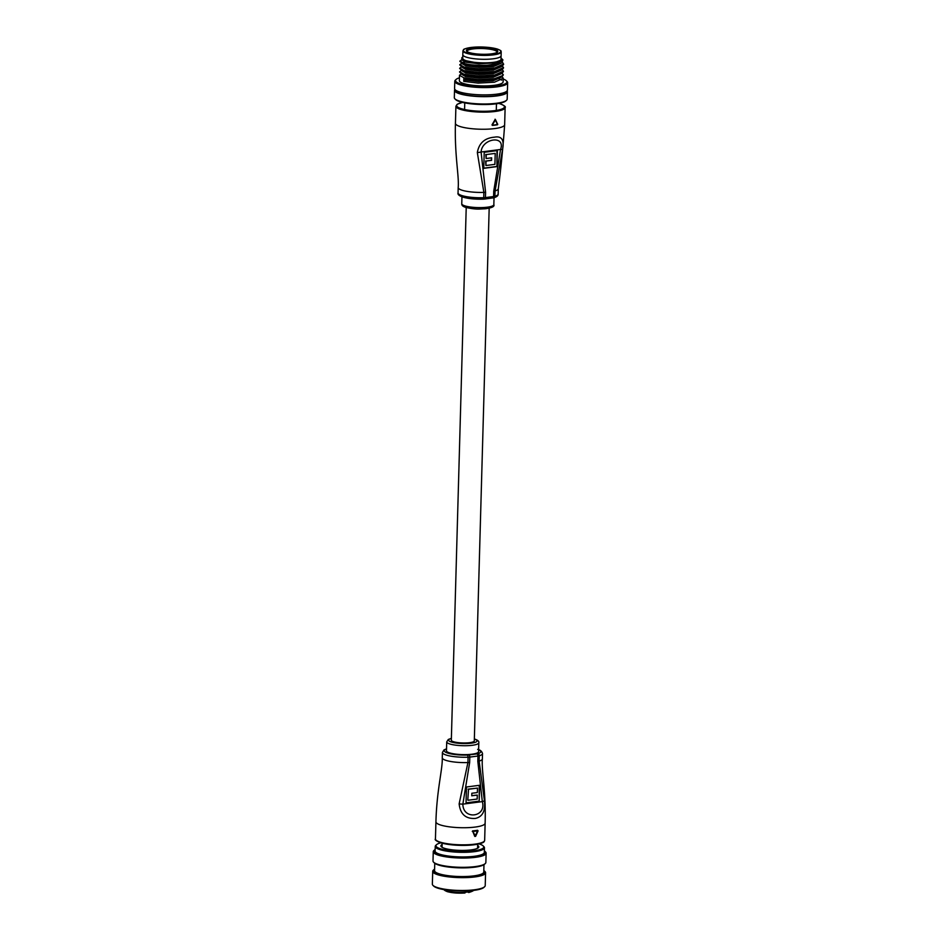 <?xml version="1.0" encoding="UTF-8"?>
<svg xmlns="http://www.w3.org/2000/svg" width="940" height="940" viewBox="0 0 940 940"><rect width="100%" height="100%" fill="white"/><g stroke="black" fill="none" stroke-linecap="round" stroke-linejoin="round"><path stroke-width="1.41" d="M466.216 207.54L451.329 740.215A11.492 2.421 1.6 0 0 453.597 741.742A11.492 2.421 1.6 0 0 466.393 742.941A11.492 2.421 1.6 0 0 474.301 740.861L489.176 208.187M477.638 749.368C480.223 749.873 481.844 751.283 482.526 753.575A20.057 4.23 -178.4 0 1 479.282 755.76L479.13 761.106L484.417 800.575C485.616 810.891 482.596 816.837 475.382 818.423C465.688 819.034 460.271 814.181 459.143 803.853L467.932 762.563A20.057 4.23 -178.4 0 1 446.23 760.448A20.057 4.23 -178.4 0 1 442.27 757.793C442.681 769.296 436.795 789.565 435.925 821.818L435.443 838.927A24.616 5.194 1.6 0 0 440.296 842.181A24.616 5.194 1.6 0 0 467.709 844.743A24.616 5.194 1.6 0 0 484.664 840.301C484.053 841.5 485.827 843.286 471.069 845.107C459.249 845.859 449.12 845.084 440.672 842.792C436.219 841.03 434.48 839.737 435.443 838.927M449.649 752.905A16.05 3.384 1.6 0 0 467.509 754.573A16.05 3.384 1.6 0 0 478.554 751.683L478.812 742.764A16.05 3.384 -178.4 0 1 467.768 745.667A16.05 3.384 -178.4 0 1 449.896 743.998A16.05 3.384 -178.4 0 1 446.723 741.871L446.477 750.778A16.05 3.384 1.6 0 0 449.649 752.905M474.7 836.295L472.902 831.007A24.252 5.111 1.6 0 0 477.743 830.373L475.029 836.4L477.978 830.878L477.414 830.279A24.616 5.194 -178.4 0 1 472.585 830.901L474.7 836.295M469.671 762.434L462.856 804.147C463.021 820.373 486.861 817.26 482.326 801.62L477.814 761.377L477.955 756.03L469.812 757.088L469.671 762.434A5.476 1.151 -178.4 0 1 467.932 762.563L468.085 757.217A20.057 4.23 -178.4 0 1 446.382 755.102A20.057 4.23 -178.4 0 1 442.423 752.447L442.27 757.793M479.2 801.315L466.029 803.03L466.475 786.991L479.647 785.276L479.2 801.315L479.247 785.335M484.417 800.575A5.476 1.516 -3.9 0 1 482.326 801.62L462.856 804.147A5.476 0.776 -173 0 1 459.143 803.853M468.19 800.222L477.179 799.047L477.297 795.076L471.763 795.792L471.833 793.254L477.367 792.538L477.485 788.084L468.496 789.259L467.791 800.093L468.496 789.259M471.774 795.628L477.297 795.076M468.096 789.142L477.485 788.084M478.801 801.197L466.04 802.854M472.585 830.901L475.499 836.248M472.291 831.465L473.079 831.43A24.616 5.194 -178.4 0 0 477.99 830.795L477.978 830.878M483.148 199.127L483.266 199.162C475.147 199.362 468.379 198.692 462.927 197.153C459.131 195.802 457.498 194.404 458.05 192.959A20.057 4.23 1.6 0 0 462.01 195.602A20.057 4.23 1.6 0 0 483.712 197.717L483.865 192.383L477.332 152.527C479.012 143.103 484.711 137.992 494.416 137.181C501.619 135.795 504.357 139.813 502.606 149.237L495.063 190.926A20.057 4.23 1.6 0 0 498.294 188.729C500.95 168.413 503.065 147.075 504.651 124.715L505.121 107.606A24.616 5.194 -178.4 0 1 488.177 112.048A24.616 5.194 -178.4 0 1 460.764 109.487A24.616 5.194 -178.4 0 1 455.912 106.232L455.43 123.34A24.616 5.194 1.6 0 0 460.295 126.594A24.616 5.194 1.6 0 0 494.722 128.58A24.616 5.194 1.6 0 0 504.651 124.715M492.29 125.29L495.227 119.345L492.031 124.785L492.431 125.337M493.735 191.184L500.538 149.46C505.908 134.96 482.067 138.062 481.08 151.998L485.592 192.242L485.44 197.588L493.594 196.53L493.735 191.184A5.476 1.151 1.6 0 0 495.063 190.926L494.91 196.26A20.057 4.23 1.6 0 0 498.153 194.075C498.294 195.614 496.884 196.848 493.899 197.764A1.821 1.504 -106.6 0 0 494.91 196.26A5.476 1.151 1.6 0 1 493.594 196.53A1.821 1.069 82.6 0 1 492.736 197.999A1.821 1.069 82.6 0 1 492.454 197.976M484.206 152.304L497.378 150.588L496.931 166.627L483.759 168.331L484.206 152.304M477.332 152.527A5.476 1.516 176.1 0 0 481.08 151.998L500.538 149.46A5.476 0.776 7 0 0 502.606 149.237M496.978 150.635L496.931 166.627M483.759 168.166L496.531 166.498M495.216 153.396L486.215 154.571L486.109 158.531L491.644 157.814L491.573 160.352L486.039 161.081L485.91 165.522L494.91 164.359L495.216 153.396L486.215 154.571M485.827 154.442L486.109 158.531M491.244 157.873L491.573 160.352M491.173 160.235L486.039 161.081M485.651 160.951L485.91 165.522M495.521 119.721L497.718 124.468L495.521 119.721L492.372 124.891M497.718 124.198L497.448 124.762A24.252 5.111 -178.4 0 1 492.701 125.384M497.448 124.762L497.718 124.468A24.616 5.194 1.6 0 1 492.807 125.114L492.619 125.396M465.347 892.213L469.142 891.919A14.594 3.079 1.6 0 0 472.961 890.474M468.684 892.495L469.178 890.815M444.315 889.675A14.594 3.079 1.6 0 0 446.958 891.026A14.594 3.079 1.6 0 0 465.335 892.413L465.382 890.991M464.877 892.988L465.335 892.413L464.877 892.988A13.853 2.926 -178.4 0 1 447.522 891.661M434.597 869.077A25.709 5.417 1.6 0 0 434.104 869.453A25.709 5.417 1.6 0 0 447.887 875.892A25.709 5.417 1.6 0 0 479.059 875.293A25.709 5.417 1.6 0 0 484.3 870.863A25.709 5.417 1.6 0 0 483.818 870.452M484.3 870.863L484.993 871.556A26.438 5.57 -178.4 0 1 485.581 872.778A26.438 5.57 -178.4 0 1 479.6 876.115A26.438 5.57 -178.4 0 1 450.19 877.043A26.438 5.57 -178.4 0 1 432.717 871.298A26.438 5.57 -178.4 0 1 433.375 870.111L434.104 869.453M484.558 886.784L483.83 887.454A25.709 5.417 -178.4 0 1 478.66 889.545A25.709 5.417 -178.4 0 1 452.728 890.685A25.709 5.417 -178.4 0 1 433.634 886.044L432.94 885.351A26.438 5.57 1.6 0 0 452.575 890.121A26.438 5.57 1.6 0 0 479.247 888.946A26.438 5.57 1.6 0 0 484.558 886.784A26.438 5.57 1.6 0 0 485.216 885.609L485.581 872.778M432.717 871.298L432.353 884.129A26.438 5.57 1.6 0 0 432.94 885.351M435.149 849.478A25.709 5.417 1.6 0 0 434.644 849.854A25.709 5.417 1.6 0 0 448.427 856.293A25.709 5.417 1.6 0 0 479.612 855.694A25.709 5.417 1.6 0 0 484.84 851.264A25.709 5.417 1.6 0 0 484.359 850.853M484.84 851.264L485.534 851.957A26.438 5.57 -178.4 0 1 486.121 853.179A26.438 5.57 -178.4 0 1 480.152 856.516A26.438 5.57 -178.4 0 1 450.73 857.445A26.438 5.57 -178.4 0 1 433.258 851.699A26.438 5.57 -178.4 0 1 433.916 850.512L434.644 849.854M485.204 863.625L484.476 864.283A25.709 5.417 -178.4 0 1 479.306 866.375A25.709 5.417 -178.4 0 1 453.374 867.526A25.709 5.417 -178.4 0 1 434.28 862.885L433.587 862.18A26.438 5.57 1.6 0 0 453.221 866.95A26.438 5.57 1.6 0 0 479.894 865.775A26.438 5.57 1.6 0 0 485.204 863.625A26.438 5.57 1.6 0 0 485.863 862.438L486.121 853.179M433.258 851.699L432.999 860.97A26.438 5.57 1.6 0 0 433.587 862.18M477.673 845.483A18.965 3.995 -178.4 0 1 478.354 847.763A18.965 3.995 -178.4 0 1 474.536 849.302A18.965 3.995 -178.4 0 1 455.406 850.148A18.965 3.995 -178.4 0 1 441.33 846.729A18.965 3.995 -178.4 0 1 442.129 844.496M477.908 848.08A18.236 3.842 1.6 0 0 478.072 847.598A18.236 3.842 1.6 0 0 477.638 846.74M440.801 842.839A23.888 5.029 1.6 0 0 436.571 844.649A23.888 5.029 1.6 0 0 449.379 850.63A23.888 5.029 1.6 0 0 478.343 850.066A23.888 5.029 1.6 0 0 483.207 845.941A23.888 5.029 1.6 0 0 479.095 843.909M483.207 845.941L483.9 846.646A24.616 5.194 -178.4 0 1 484.453 847.774A24.616 5.194 -178.4 0 1 478.883 850.888A24.616 5.194 -178.4 0 1 451.505 851.758A24.616 5.194 -178.4 0 1 435.232 846.4A24.616 5.194 -178.4 0 1 435.843 845.307L436.571 844.649M434.762 863.296L434.562 870.64A24.616 5.194 1.6 0 0 450.824 875.986A24.616 5.194 1.6 0 0 478.213 875.116A24.616 5.194 1.6 0 0 483.771 872.014L483.983 864.671M435.232 846.4L435.103 851.041A24.616 5.194 1.6 0 0 451.376 856.387A24.616 5.194 1.6 0 0 478.754 855.518A24.616 5.194 1.6 0 0 484.323 852.416L484.453 847.774M442.094 845.741A18.236 3.842 1.6 0 0 441.612 846.587A18.236 3.842 1.6 0 0 441.753 847.081M469.495 52.605A15.686 3.302 -178.4 0 1 466.757 51.253A15.686 3.302 -178.4 0 1 475.616 47.787A15.686 3.302 -178.4 0 1 494.663 49.326A15.686 3.302 -178.4 0 1 497.366 52.111A15.686 3.302 -178.4 0 1 485.322 54.285A15.686 3.302 -178.4 0 1 469.495 52.605M496.907 52.428A14.958 3.149 1.6 0 0 497.002 52.1A14.958 3.149 1.6 0 0 494.052 50.114A14.958 3.149 1.6 0 0 477.403 48.563A14.958 3.149 1.6 0 0 467.11 51.265A14.958 3.149 1.6 0 0 467.192 51.606M466.604 57.246A19.152 4.03 1.6 0 0 487.919 59.232A19.152 4.03 1.6 0 0 501.102 55.777L501.208 51.853A19.152 4.03 -178.4 0 1 488.024 55.319A19.152 4.03 -178.4 0 1 466.71 53.322A19.152 4.03 -178.4 0 1 462.927 50.784L462.821 54.708A19.152 4.03 1.6 0 0 466.604 57.246A19.152 4.03 1.6 0 0 487.919 59.232A19.152 4.03 1.6 0 0 501.102 55.777L500.997 59.338A19.152 4.03 1.6 0 1 487.825 62.804A19.152 4.03 1.6 0 1 466.498 60.806A19.152 4.03 1.6 0 1 462.727 58.268L462.821 54.708A19.152 4.03 1.6 0 0 466.604 57.246M459.437 77.797A25.709 5.417 1.6 0 0 456.17 79.383A25.709 5.417 1.6 0 0 460.612 83.942A25.709 5.417 1.6 0 0 491.843 86.48A25.709 5.417 1.6 0 0 506.366 80.793A25.709 5.417 1.6 0 0 503.182 79.019M506.366 80.793L507.06 81.486A26.438 5.57 -178.4 0 1 507.647 82.708A26.438 5.57 -178.4 0 1 489.446 87.49A26.438 5.57 -178.4 0 1 460.001 84.729A26.438 5.57 -178.4 0 1 454.784 81.228A26.438 5.57 -178.4 0 1 455.442 80.053L456.17 79.383M506.531 100.286L505.802 100.944A25.709 5.417 -178.4 0 1 486.039 104.516A25.709 5.417 -178.4 0 1 460.106 101.755A25.709 5.417 -178.4 0 1 455.606 99.546L454.913 98.841A26.438 5.57 1.6 0 0 459.543 101.121A26.438 5.57 1.6 0 0 486.215 103.964A26.438 5.57 1.6 0 0 506.531 100.286A26.438 5.57 1.6 0 0 507.189 99.1L507.389 91.791A26.438 5.57 1.6 0 0 507.071 90.898M465.77 60.9A20.057 4.23 1.6 0 0 475.946 62.686L462.527 60.007L461.752 57.845L462.304 57.352A20.057 4.23 1.6 0 0 465.77 60.9M454.889 89.441A26.438 5.57 1.6 0 0 454.525 90.322A26.438 5.57 1.6 0 0 459.742 93.812A26.438 5.57 1.6 0 0 489.188 96.573A26.438 5.57 1.6 0 0 507.389 91.791M455.63 90.158L455.618 90.346A25.345 5.346 1.6 0 0 460.623 93.706A25.345 5.346 1.6 0 0 488.847 96.35A25.345 5.346 1.6 0 0 506.296 91.767L506.308 91.568M454.784 81.228L454.584 88.536A26.438 5.57 1.6 0 0 459.801 92.038A26.438 5.57 1.6 0 0 489.235 94.787A26.438 5.57 1.6 0 0 507.436 90.017L507.647 82.708M502.336 73.12L503.076 75.423L494.464 78.666L478.225 79.547L463.843 77.797L459.507 75.271L459.355 80.652A21.879 4.606 1.6 0 0 463.679 83.542A21.879 4.606 1.6 0 0 488.048 85.822A21.879 4.606 1.6 0 0 503.112 81.874L503.206 78.267L494.37 82.238L478.119 83.108L463.737 81.357L463.831 78.243L478.213 79.994L494.452 79.113L501.255 77.256L493.218 80.758L478.437 81.592L465.359 80.041L465.382 79.148L463.831 78.243M501.619 80.135A21.879 4.606 1.6 0 0 499.234 79.113M502.242 76.681L503.206 78.267M503.311 74.707L501.255 77.256L493.253 79.865L478.46 80.699L465.382 79.148M502.442 69.548L503.394 71.593L501.349 73.696L494.558 75.552L478.307 76.422L463.925 74.671L459.601 72.145L461.317 70.183M503.405 71.146L494.569 75.106L478.319 75.975L463.937 74.237L459.613 71.699M502.536 65.988L503.499 68.021L501.455 70.124L494.652 71.992L478.401 72.862L464.031 71.111L459.695 68.585L461.411 66.623M503.511 67.586L494.663 71.546L478.425 72.415L464.043 70.665L459.707 68.138M502.618 62.416L503.593 64.46L501.549 66.564L494.757 68.42L478.507 69.302L464.125 67.551L459.801 65.025L461.528 63.074M503.605 64.014L494.769 67.974L478.519 68.855L464.137 67.104L459.813 64.578M459.507 75.271L461.211 73.755M459.836 64.801L461.822 63.403M462.774 63.098L464.419 62.71M462.21 62.827L464.43 62.263M475.946 62.686L478.965 62.886C491.091 63.333 498.623 62.357 501.549 59.949L501.913 59.314A20.057 4.23 1.6 0 0 501.466 58.445L502.935 59.925L501.608 63.015L500.585 63.462C493.418 66.423 472.679 66.458 464.219 63.991L459.895 61.464L461.752 59.455M459.93 61.241L461.916 59.843M500.585 63.462A21.879 4.606 -178.4 0 1 487.143 65.201C477.861 65.577 470.235 65.025 464.243 63.544L459.907 61.018M454.525 90.322L454.326 97.619A26.438 5.57 1.6 0 0 454.913 98.841M487.143 65.201C497.002 64.096 501.925 62.134 501.913 59.314M501.549 59.949L493.723 62.933L478.942 63.767L465.852 62.216L461.916 59.96L461.94 59.067M501.643 63.004L493.618 66.505L478.836 67.339L465.747 65.788L461.81 63.521L461.846 62.733M462.163 62.874L464.442 61.817L464.395 63.579M460.976 66.376L465.676 68.456L478.765 70.007L493.547 69.172L501.549 66.564L493.524 70.065L478.742 70.9L465.653 69.349L461.716 67.081L461.74 66.188M460.882 69.948L465.582 72.016L478.66 73.567L493.441 72.733L501.455 70.124L493.418 73.626L478.636 74.46L465.559 72.909L461.611 70.641L461.634 69.76M460.776 73.508L465.476 75.588L478.566 77.139L493.347 76.305L501.349 73.696L493.324 77.186L478.542 78.032L465.453 76.469L461.517 74.213L461.54 73.32M478.965 62.886L465.876 61.335L462.774 60.137M501.608 63.015L493.641 65.612L478.86 66.446L465.782 64.895L461.082 62.816M500.197 77.703L499.387 78.161M463.737 81.357L465.359 80.041M484.664 840.301L485.134 823.193A24.616 5.194 -178.4 0 1 475.205 827.059A24.616 5.194 -178.4 0 1 440.778 825.073A24.616 5.194 -178.4 0 1 435.925 821.818M451.388 738.452A14.217 2.996 1.6 0 0 451.412 742.024A14.217 2.996 1.6 0 0 471.222 743.188A14.217 2.996 1.6 0 0 474.348 739.087M483.63 841.723A23.888 5.029 -178.4 0 1 465.758 845.366A23.888 5.029 -178.4 0 1 440.872 842.816M446.535 748.957A18.236 3.842 1.6 0 0 447.887 753.128A18.236 3.842 1.6 0 0 467.627 755.055L468.085 757.217A5.476 1.151 -178.4 0 0 469.812 757.088A1.821 1.069 -97.4 0 0 468.778 754.961L476.921 753.904A3.643 0.764 1.6 0 0 477.802 753.727A18.236 3.842 1.6 0 0 478.613 749.85M482.526 753.575L482.373 758.921A20.057 4.23 -178.4 0 1 479.13 761.106A5.476 1.151 1.6 0 1 477.814 761.377M467.627 755.055A3.643 0.764 1.6 0 0 468.778 754.961M477.802 753.727A1.821 1.504 73.4 0 1 479.282 755.76A5.476 1.151 -178.4 0 1 477.955 756.03A1.821 1.069 -97.4 0 0 476.921 753.904M464.924 205.883A16.05 3.384 1.6 0 0 482.796 207.552A16.05 3.384 1.6 0 0 493.841 204.65C494.781 206.518 491.867 207.905 485.087 208.809C479.212 208.962 476.474 209.796 465.852 207.434C462.974 206.589 461.611 205.367 461.763 203.757A16.05 3.384 1.6 0 0 464.924 205.883M462.527 102.413A23.888 5.029 1.6 0 0 461.376 108.699A23.888 5.029 1.6 0 0 494.781 110.626A23.888 5.029 1.6 0 0 499.704 103.706A23.888 5.029 1.6 0 0 498.729 103.424M493.336 197.8A1.821 1.504 -106.6 0 0 493.899 197.764L484.594 199.057A1.821 1.069 82.6 0 1 484.312 199.033M458.05 192.959L458.191 187.612A20.057 4.23 1.6 0 0 462.151 190.256A20.057 4.23 1.6 0 0 483.865 192.383A5.476 1.151 -178.4 0 0 485.592 192.242M483.712 197.717A5.476 1.151 1.6 0 0 485.44 197.588A1.821 1.069 82.6 0 1 484.594 199.057L483.266 199.162L483.712 197.717M468.52 890.85L468.473 892.424M467.015 52.922A18.777 3.96 1.6 0 0 493.277 54.438A18.777 3.96 1.6 0 0 497.143 49.009A18.777 3.96 1.6 0 0 470.881 47.494A18.777 3.96 1.6 0 0 467.015 52.922M478.812 742.764C479.177 741.319 477.814 740.097 474.724 739.099L474.359 738.981M446.535 748.804L443.962 749.944L442.423 752.447M485.134 823.193C486.062 790.94 481.327 770.377 482.373 758.921M474.853 836.436L475.616 836.341L478.072 830.878L477.508 830.279M451.388 738.346L448.31 739.463L446.723 741.871M493.841 204.65L494.029 197.729M505.121 107.606C506.096 106.784 504.345 105.492 499.892 103.729L498.811 103.412M498.153 194.075L498.294 188.729M455.43 123.34C454.502 155.582 459.249 176.144 458.191 187.612M497.53 124.773L492.184 125.279M497.519 124.773L495.075 119.204M462.445 102.401L457.146 104.317L455.912 106.232M461.763 203.757L461.951 196.824M473.243 889.91C474.289 890.391 472.82 891.249 468.813 892.507M464.983 893C458.121 893.423 452.234 892.977 447.322 891.649C444.561 890.521 443.48 889.675 444.079 889.087M442.164 843.227L442.047 847.269M477.708 844.214L477.591 848.268M501.208 51.853C500.221 50.866 503.065 51.406 497.248 49.009C488.8 46.883 479.541 46.436 469.483 47.681C461.822 49.432 464.16 49.315 462.927 50.784M496.285 110.403L496.473 103.776M464.572 109.522L464.76 102.895"/></g></svg>
